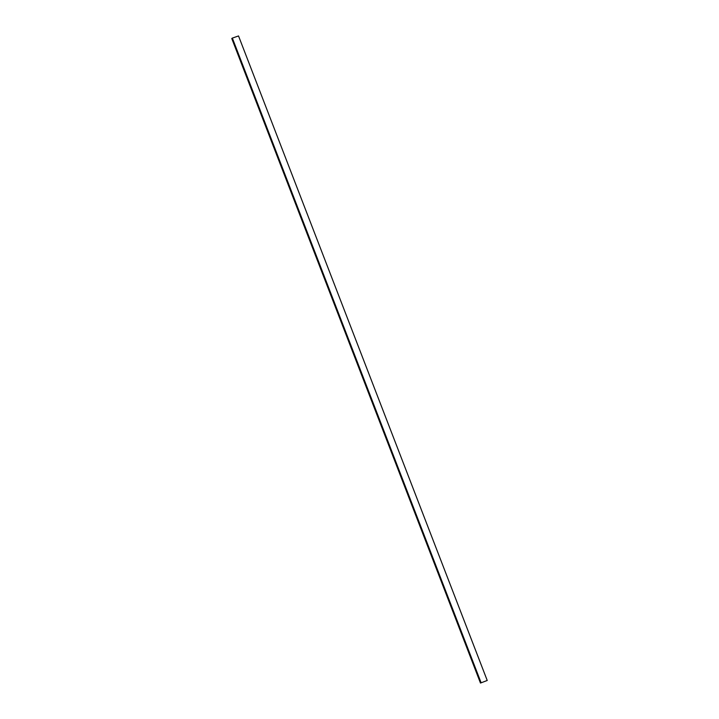 <?xml version="1.0" encoding="UTF-8"?>
<svg xmlns="http://www.w3.org/2000/svg" width="719" height="719" viewBox="0 0 719 719"><rect width="100%" height="100%" fill="white"/><g stroke="black" fill="none" stroke-linecap="round" stroke-linejoin="round"><path stroke-width="1.08" d="M481.056 682.619L232.354 38.089L238.528 35.95L487.23 680.48L480.472 683.05L487.23 680.48M232.354 38.089L231.77 38.52L480.472 683.05"/></g></svg>
